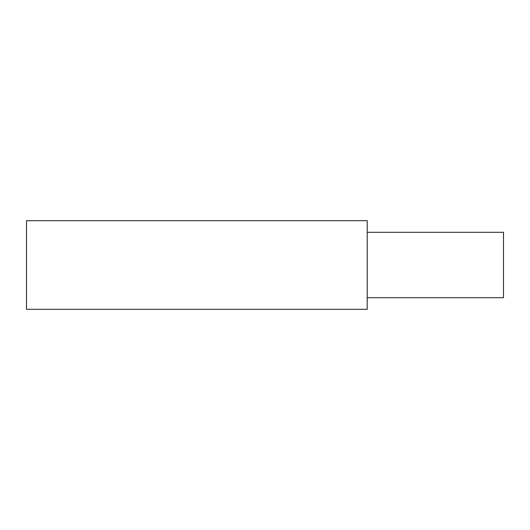 <?xml version="1.0" encoding="UTF-8"?>
<svg xmlns="http://www.w3.org/2000/svg" width="530" height="530" viewBox="0 0 530 530"><rect width="100%" height="100%" fill="white"/><g stroke="black" fill="none" stroke-linecap="round" stroke-linejoin="round"><path stroke-width="0.79" d="M367.217 232.292L503.5 232.292L503.5 297.708L367.217 297.708M26.5 309.295L367.217 309.295L367.217 220.705L26.5 220.705L26.5 309.295"/></g></svg>
